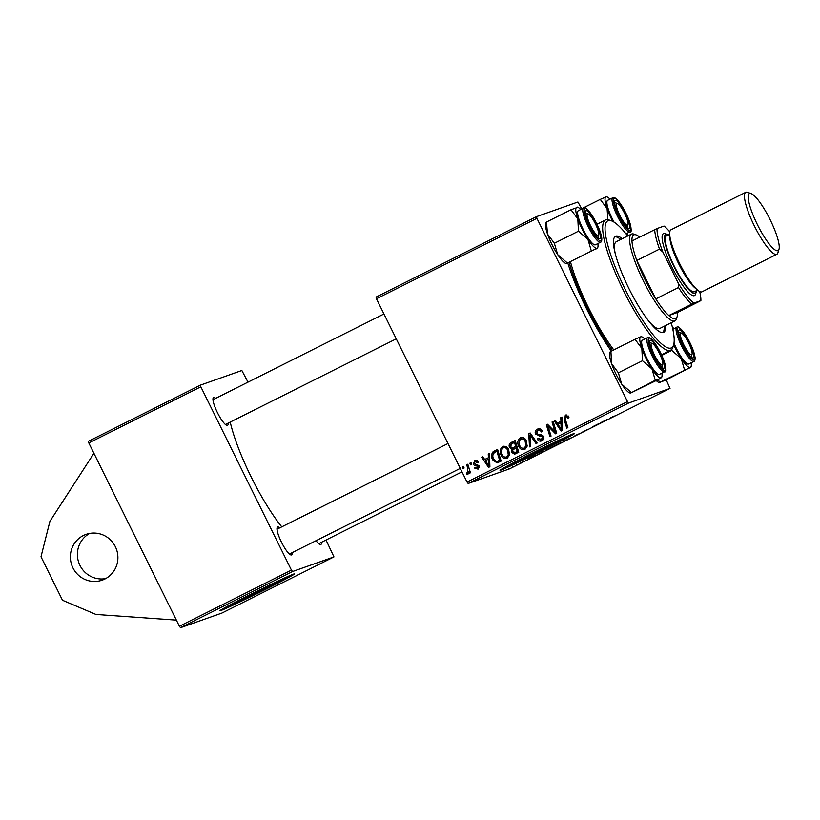 <?xml version="1.0" encoding="UTF-8"?>
<svg xmlns="http://www.w3.org/2000/svg" width="820" height="820" viewBox="0 0 820 820"><rect width="100%" height="100%" fill="white"/><g stroke="black" fill="none" stroke-linecap="round" stroke-linejoin="round"><path stroke-width="1.23" d="M83.384 535.511A24.262 23.698 -109.5 0 0 72.324 566.538A24.262 23.698 -109.5 0 0 102.223 580.14A24.262 23.698 -109.5 0 0 104.878 579.012A24.262 23.698 -109.5 0 0 115.948 547.986A24.262 23.698 -109.5 0 0 86.049 534.384A24.262 23.698 -109.5 0 0 83.384 535.511M89.657 533.43A24.262 23.698 -109.5 0 0 78.812 562.674A24.262 23.698 -109.5 0 0 105.626 578.612M231.219 604.278A28.874 0.758 153.7 0 0 231.045 604.473A28.874 0.758 153.7 0 0 231.711 604.319A28.874 0.758 153.7 0 0 260.042 590.974A28.874 0.758 153.7 0 0 282.818 578.879A28.874 0.758 153.7 0 0 282.572 578.899M220.908 610.51A41.594 1.087 153.7 0 0 261.724 591.292A41.594 1.087 153.7 0 0 294.534 573.867A41.594 1.087 153.7 0 0 293.57 574.082A41.594 1.087 153.7 0 0 252.765 593.301A41.594 1.087 153.7 0 0 219.955 610.726A41.594 1.087 153.7 0 0 220.908 610.51M221.738 609.455A41.594 1.087 153.7 0 0 257.418 592.655A41.594 1.087 153.7 0 0 292.443 574.512M562.622 438.495A28.874 0.758 -26.3 0 1 562.879 438.474A28.874 0.758 -26.3 0 1 540.103 450.569A28.874 0.758 -26.3 0 1 511.772 463.915A28.874 0.758 -26.3 0 1 511.106 464.058A28.874 0.758 -26.3 0 1 511.27 463.874M500.969 470.106A41.594 1.087 153.7 0 0 541.774 450.887A41.594 1.087 153.7 0 0 574.595 433.462A41.594 1.087 153.7 0 0 573.631 433.678A41.594 1.087 153.7 0 0 532.826 452.896A41.594 1.087 153.7 0 0 500.005 470.321A41.594 1.087 153.7 0 0 500.969 470.106M501.789 469.05A41.594 1.087 153.7 0 0 537.469 452.24A41.594 1.087 153.7 0 0 572.493 434.108M230.225 422.074A79.724 16.994 63.4 0 0 281.762 526.86M228.124 423.13A15.6 3.321 -116.6 0 1 227.458 425.395A15.6 3.321 -116.6 0 1 226.72 425.354A15.6 3.321 -116.6 0 1 217.577 412.911A15.6 3.321 -116.6 0 1 213.077 398.13A15.6 3.321 -116.6 0 1 213.641 397.433A15.6 3.321 -116.6 0 1 215.691 398.335M321.409 542.338A15.6 3.321 -116.6 0 1 320.743 544.603A15.6 3.321 -116.6 0 1 320.015 544.552A15.6 3.321 -116.6 0 1 316.038 540.698M292.145 552.67A15.6 3.321 -116.6 0 1 291.479 554.945A15.6 3.321 -116.6 0 1 290.741 554.894A15.6 3.321 -116.6 0 1 281.598 542.451A15.6 3.321 -116.6 0 1 277.098 527.68A15.6 3.321 -116.6 0 1 277.662 526.983A15.6 3.321 -116.6 0 1 279.722 527.885M180.523 627.7L179.406 626.265L291.428 570.105L292.545 571.53L180.523 627.7L221.933 613.063L333.955 556.903L326.032 540.021M468.148 483.492L467.031 482.068L627.495 401.615L628.612 403.04L468.148 483.492L509.558 468.855L670.022 388.413L666.24 379.916M581.636 208.731L577.905 202.017L536.495 216.644L536.915 218.325L376.441 298.777L376.031 297.096L536.495 216.644M488.412 457.601L488.248 453.983L489.448 453.388L489.899 466.723L488.546 467.4L481.719 457.252L482.836 456.699L484.651 459.487L489.571 457.191M509.548 447.525C508.687 445.455 509.148 443.815 510.932 442.615L515.175 440.483L518.752 452.261L514.488 454.167L511.813 452.445L511.957 449.053L509.548 447.525L510.727 447.115M516.046 453.614L514.488 454.167L515.893 453.675L513.207 451.943M565.984 414.94L565.226 415.207L568.588 416.519L568.977 417.564L567.942 418.261L567.573 417.257L565.79 416.519L565.349 419.286L567.881 427.62L566.774 428.183L564.139 419.553L565.605 415.043M568.28 415.996L565.79 416.519M554.187 429.198L552.044 422.003L553.151 421.439L556.718 433.226L555.56 433.8L547.965 426.103L551.05 436.066L549.933 436.63L546.356 424.852L547.514 424.268L555.12 431.955L554.187 429.198L555.376 428.788M538.535 428.778L537.284 429.229C539.56 428.235 541.261 428.911 542.379 431.258L541.343 431.945L540.267 430.479L537.838 430.531L536.587 433.431L537.346 434.241L541.128 434.651L543.547 436.404C544.326 438.331 543.814 439.786 542.01 440.77C540.031 441.611 538.484 441.078 537.356 439.171L538.289 438.269L541.415 439.489L542.481 437.019L535.532 434.087C534.732 431.945 535.306 430.326 537.284 429.229L537.91 428.952M539.673 429.844L537.838 430.531M542.01 440.77L541.456 441.006M542.819 438.987L541.077 439.633L543.947 437.921M529.495 446.869L528.756 433.678L530.161 432.97L537.151 443.036L536.044 443.589L530.048 434.969L530.683 446.275L529.495 446.869M521.171 437.439L520.269 437.757C522.934 436.988 524.923 437.941 526.235 440.627L527.157 446.172L524.831 449.391C522.084 450.18 520.064 449.175 518.773 446.387C517.051 442.943 517.543 440.063 520.269 437.757L520.731 437.552M467.031 482.068L376.441 298.777M627.495 401.615L536.915 218.325M560.941 421.234L560.777 417.626L561.966 417.021L562.418 430.367L561.075 431.043L554.248 420.896L555.355 420.342L557.18 423.13L562.1 420.834M503.552 446.264L502.66 446.582C505.325 445.813 507.313 446.777 508.615 449.462L509.548 454.997L507.211 458.216C504.464 459.005 502.445 458.011 501.163 455.213C499.431 451.769 499.933 448.888 502.66 446.582L503.111 446.387M492.851 452.005L497.555 449.319L501.143 461.086L497.074 462.952L492.615 459.815C491.18 457.068 491.252 454.464 492.851 452.005L494.419 450.887M475.59 460.297L474.626 460.635C476.338 459.866 477.66 460.317 478.583 461.998L477.619 462.839L475.067 461.65L474.216 463.587L479.228 465.739L478.029 469.153L474.339 468.005L475.374 467.308L477.599 468.138L478.214 466.467L474.421 465.391L473.16 464.233L475.108 460.43M478.019 461.137L475.067 461.65M479.003 467.636L477.322 468.251L479.495 467.226M470.403 464.868L469.891 463.187L470.998 462.634L471.531 464.304L470.403 464.868M462.972 468.589L462.459 466.908L463.566 466.354L464.099 468.025L462.972 468.589M467.707 468.22L466.713 464.786L467.82 464.222L470.434 472.781L469.317 473.345L468.784 471.572L467.882 474.237L466.99 474.329L466.816 472.873L467.492 472.843L467.707 468.22L468.917 467.8M467.882 474.237L466.99 474.329L468.302 473.868M466.816 472.873L468.743 472.402M508.738 468.804L509.968 468.24L508.738 468.804M523.949 461.373L519.101 463.802L524.021 461.352M534.527 455.879L527.998 459.149L534.527 455.879M554.904 445.721L562.12 442.41L554.832 445.783M555.857 445.404L556.739 444.922M575.025 435.574L580.519 433.185L575.025 435.574M598.323 423.889L592.634 426.748L598.323 423.889M607.056 419.512L600.527 422.782L607.056 419.512M628.612 403.04L670.022 388.413M614.252 415.976L609.629 418.303L614.252 415.976M587.643 429.516L581.472 432.591L587.745 429.495M563.35 441.519L570.925 437.941L563.176 441.662M545.73 450.344L553.305 446.777L545.556 450.498M537.12 454.669L544.5 451.236L536.936 454.823M516.169 465.073L517.399 464.52L516.169 465.073M512.992 466.672L511.188 467.841L512.992 466.672M247.999 382.14L241.838 370.507L200.428 385.133L200.838 386.814L88.816 442.974L88.406 441.303L200.428 385.133M291.428 570.105L200.838 386.814M179.406 626.265L88.816 442.974M292.545 571.53L333.955 556.903M611.3 351.175A83.199 17.732 -116.6 0 1 567.819 263.005M605.375 420.609L603.1 421.634L605.375 420.609M569.869 438.444L564.529 441.047L570.146 438.085M560.921 442.964L556.964 444.901L560.798 442.708M560.634 442.954L556.032 445.209L560.572 442.82M552.249 447.269L546.909 449.883L552.526 446.92M532.846 456.965L530.581 458.001L532.846 456.965M543.311 451.799L538.279 454.208L543.178 451.533M525.056 449.257L521.53 447.874M519.941 445.967L518.773 446.387M519.255 441.17L521.438 437.388M525.64 447.607L523.908 448.232L525.64 447.607L527.291 445.25M524.933 438.782L520.823 439.059C518.824 440.976 518.527 443.271 519.931 445.947C520.854 447.915 522.289 448.632 524.236 448.099L525.876 445.772L525.107 441.129C524.175 439.212 522.75 438.526 520.823 439.059M527.28 445.27L525.876 445.772M526.276 440.719L525.107 441.129M530.253 434.897L530.15 433.185L528.756 433.678M531.247 434.538L530.048 434.969M542.338 431.176L541.179 431.586M541.61 430.008L540.267 430.479M541.672 429.987L539.242 430.039M542.194 440.678L539.304 439.499M538.535 438.761L537.356 439.171M538.412 438.526L537.243 438.936M543.639 436.609L542.481 437.019M543.885 436.527L542.994 435.758L541.589 436.26M542.994 435.758L540.534 435.584L536.936 433.585M536.721 433.667L535.532 434.087M536.547 431.791L538.607 428.768M553.203 421.593L552.044 422.003M556.657 433.011L555.447 431.832M549.01 425.723L547.965 426.103M548.252 426L547.822 424.565M547.647 424.401L546.356 424.852M556.216 431.566L555.12 431.955M568.731 416.847L567.573 417.257M565.308 419.143L564.139 419.553M565.205 417.072L566.312 414.899M561.977 417.195L560.777 417.626M562.376 430.387L561.649 429.311M558.205 424.196L557.426 423.038M555.447 420.476L554.248 420.896M562.1 420.865L557.18 423.13M561.095 426.769L560.962 422.812L557.959 424.319L561.31 429.434L561.095 426.769L562.284 426.349M562.151 422.392L560.962 422.812M562.376 429.055L561.31 429.434M510.542 445.075L512.336 442.113L510.932 442.615M512.336 442.113L515.226 440.668M512.992 452.025L511.813 452.445M512.808 449.893L513.361 448.56L511.957 449.053M513.361 448.56L511.598 447.935M514.755 447.074L516.856 446.018M516.733 451.892L514.653 452.681L518.394 451.061L517.225 451.441L516.108 447.771L512.746 450.016L512.889 451.84L515.329 452.384L517.225 451.441M517.266 447.361L516.108 447.771M515.688 446.398L514.478 442.421L511.352 444.061L510.665 447.002L513.351 447.566L516.846 445.988M515.636 442.011L514.478 442.421M507.447 458.093L503.91 456.709M502.332 454.803L501.163 455.213M501.645 450.006L503.818 446.223M508.021 456.432L506.299 457.068L508.021 456.432L509.671 454.085M507.313 447.607L504.935 447.259L503.203 447.894C501.204 449.811 500.907 452.107 502.322 454.782C503.234 456.75 504.669 457.468 506.616 456.935L508.267 454.598L507.488 449.965C506.555 448.048 505.13 447.351 503.203 447.894M509.671 454.106L508.267 454.598M508.656 449.544L507.488 449.965M489.448 453.562L488.248 453.983M489.847 466.744L489.13 465.678M485.686 460.553L484.907 459.395M482.918 456.832L481.719 457.252M489.571 457.232L484.651 459.487M488.566 463.136L488.443 459.169L485.43 460.676L488.792 465.801L488.566 463.136L489.755 462.716M489.622 458.759L488.443 459.169M489.847 465.422L488.792 465.801M495.823 450.395L497.607 449.493M498.386 462.47L495.382 461.311M493.783 459.395L492.615 459.815M493.056 454.372L494.255 451.502M497.924 461.096L500.774 459.897M499.605 460.266L496.858 451.256L495.444 451.963C492.666 453.706 492.102 456.156 493.742 459.323L496.52 461.588L500.764 459.856M498.017 450.846L496.858 451.256M496.52 461.588L499.411 460.573M478.275 469.019L476.205 468.199M475.538 467.584L474.339 468.005M479.362 466.057L478.214 466.467M479.054 465.432L477.793 465.883M479.187 465.391L474.421 465.391M475.825 464.889L474.565 463.73M474.349 463.812L473.16 464.233M474.329 462.244L475.805 460.266M471.039 462.777L469.891 463.187M463.607 466.508L462.459 466.908M467.871 464.376L466.713 464.786M469.942 471.162L468.784 471.572M468.384 473.734L468.24 472.586M468.22 472.381L468.896 472.351M469.553 471.295L469.624 470.126M93.921 453.286L49.928 521.325L41 556.77L62.494 600.26L95.95 614.457L176.372 620.115M622.236 238.722A53.73 11.449 63.4 0 0 615.512 236.283A53.73 11.449 63.4 0 0 628.714 288.158A53.73 11.449 63.4 0 0 663.677 332.346A53.73 11.449 63.4 0 0 665.737 325.499M662.847 332.592A53.73 11.449 63.4 0 0 664.22 326.257M627.73 235.975A71.063 15.149 63.4 0 0 611.464 220.836A71.063 15.149 63.4 0 0 625.209 289.398A71.063 15.149 63.4 0 0 673.63 344.83A71.063 15.149 63.4 0 0 671.231 322.742M673.63 344.83L672.943 347.065A72.795 15.518 -116.6 0 1 670.709 350.15A72.795 15.518 -116.6 0 1 623.343 290.28A72.795 15.518 -116.6 0 1 605.447 219.996A72.795 15.518 -116.6 0 1 609.26 220.047L611.464 220.836M570.495 261.846A72.795 15.518 63.4 0 0 588.524 307.736A72.795 15.518 63.4 0 0 613.79 349.925M569.121 262.451A77.992 16.625 63.4 0 0 587.468 308.105A77.992 16.625 63.4 0 0 612.519 350.57M639.702 237.093A46.801 9.973 63.4 0 0 636.207 234.92A46.801 9.973 63.4 0 0 634.003 234.786A46.801 9.973 63.4 0 0 631.964 240.977A46.801 9.973 63.4 0 0 636.812 260.483L655.805 298.91A46.801 9.973 63.4 0 0 668.812 315.536A46.801 9.973 63.4 0 0 675.454 318.662A46.801 9.973 63.4 0 0 677.146 316.571L676.459 318.806A48.534 10.342 -116.6 0 1 674.962 320.866L659.833 328.451A48.534 10.342 -116.6 0 1 649.737 322.342M615.184 253.431A48.534 10.342 -116.6 0 1 616.332 241.685L631.461 234.1A48.534 10.342 -116.6 0 1 631.718 233.987A48.534 10.342 -116.6 0 1 634.003 234.13L636.207 234.92M620.72 239.481A53.73 11.449 63.4 0 0 614.816 236.796M595.402 223.839A12.136 2.583 63.4 0 0 588.145 213.876A12.136 2.583 63.4 0 0 590.492 225.582A12.136 2.583 63.4 0 0 598.754 235.043A12.136 2.583 63.4 0 0 595.402 223.839M585.367 213.026A13.868 2.952 -116.6 0 1 585.941 213.087L588.145 213.876M598.754 235.043L598.077 237.277A13.868 2.952 -116.6 0 1 597.78 237.779A13.868 2.952 63.4 0 0 598.159 235.74M566.743 263.425L597.021 248.245L566.743 263.425L567.163 262.82L557.672 254.589L554.361 243.263L547.534 234.089A22.878 4.879 -116.6 0 1 545.525 225.992A22.878 4.879 -116.6 0 1 545.659 223.45L545.935 222.527M566.22 263.558L565.667 263.363A22.878 4.879 -116.6 0 1 557.672 254.589A22.878 4.879 -116.6 0 1 547.534 234.089L546.479 222.425M597.841 243.581A22.878 4.879 -116.6 0 1 597.985 244.688A22.878 4.879 -116.6 0 1 597.852 247.23A22.878 4.879 -116.6 0 1 597.021 248.245L596.601 248.849M600.506 236.262A15.6 3.321 -116.6 0 1 599.123 238.64A15.6 3.321 -116.6 0 1 590.964 228.114A15.6 3.321 -116.6 0 1 585.388 213.159A15.6 3.321 -116.6 0 1 585.47 211.427A15.6 3.321 -116.6 0 1 593.28 218.427A15.6 3.321 -116.6 0 1 600.506 236.262M583.491 208.126L578.346 210.699A19.065 4.059 63.4 0 0 577.649 213.63A19.065 4.059 63.4 0 0 585.47 233.7A19.065 4.059 63.4 0 0 595.433 244.79L600.578 242.207A19.065 4.059 -116.6 0 1 590.615 231.127A19.065 4.059 -116.6 0 1 582.794 211.047A19.065 4.059 -116.6 0 1 583.491 208.126C583.963 206.015 586.792 208.403 591.999 215.281C597.708 224.649 600.978 232.357 601.808 238.415C601.839 240.844 601.429 242.105 600.578 242.207M554.361 243.263L578.448 231.189L587.95 239.419L591.261 250.746M546.899 221.82L570.997 209.746L577.813 218.909L578.448 231.189M576.337 207.849L570.997 209.746M597.021 248.245A22.878 4.879 -116.6 0 1 587.95 239.419A22.878 4.879 -116.6 0 1 577.813 218.909A22.878 4.879 -116.6 0 1 576.757 207.245A22.878 4.879 -116.6 0 1 577.833 207.316A22.878 4.879 -116.6 0 1 580.755 209.5M660.633 378.399L661.043 377.794A22.878 4.879 -116.6 0 1 657.373 375.867A22.878 4.879 -116.6 0 1 651.972 368.959L655.282 380.285L660.633 378.399L630.775 392.975L655.282 380.285M661.371 366.919A15.6 3.321 -116.6 0 1 652.894 353.43A15.6 3.321 -116.6 0 1 649.501 340.976A15.6 3.321 -116.6 0 1 652.566 341.591A15.6 3.321 -116.6 0 1 662.355 358.114A15.6 3.321 -116.6 0 1 663.144 368.19A15.6 3.321 -116.6 0 1 661.371 366.919M656.297 372.772A19.065 4.059 63.4 0 0 659.464 374.34L664.61 371.757A19.065 4.059 -116.6 0 1 661.443 370.189A19.065 4.059 -116.6 0 1 650.25 351.831A19.065 4.059 -116.6 0 1 647.513 337.666L642.367 340.249A19.065 4.059 63.4 0 0 645.094 354.414A19.065 4.059 63.4 0 0 656.297 372.772M630.775 392.975L631.185 392.37L621.693 384.139L618.382 372.813L642.48 360.728L651.972 368.959A22.878 4.879 -116.6 0 1 641.834 348.459L642.48 360.728M618.382 372.813L611.566 363.639L610.92 351.37L635.018 339.285L641.834 348.459A22.878 4.879 -116.6 0 1 640.779 336.794L635.018 339.285M610.92 351.37L610.51 351.975M640.369 337.399L640.779 336.794A22.878 4.879 -116.6 0 1 641.865 336.856A22.878 4.879 -116.6 0 1 644.776 339.039M630.242 393.108L629.698 392.903A22.878 4.879 -116.6 0 1 621.693 384.139A22.878 4.879 -116.6 0 1 611.566 363.639A22.878 4.879 -116.6 0 1 609.68 352.989L609.967 352.067M661.043 377.794A22.878 4.879 63.4 0 0 661.873 376.769A22.878 4.879 63.4 0 0 661.873 373.131M654.514 355.121A12.136 2.583 63.4 0 0 662.785 364.592A12.136 2.583 63.4 0 0 659.423 353.389A12.136 2.583 63.4 0 0 652.166 343.416A12.136 2.583 63.4 0 0 654.514 355.121M662.785 364.592L662.099 366.827A13.868 2.952 -116.6 0 1 661.812 367.319M649.399 342.565A13.868 2.952 -116.6 0 1 649.973 342.627L652.166 343.416M605.611 197.507L606.021 196.902A22.878 4.879 -116.6 0 1 607.107 196.974A22.878 4.879 -116.6 0 1 609.701 198.829A22.878 4.879 -116.6 0 1 610.018 199.157M617.808 201.699A15.6 3.321 -116.6 0 1 627.597 218.222A15.6 3.321 -116.6 0 1 628.386 228.308A15.6 3.321 -116.6 0 1 626.613 227.037A15.6 3.321 -116.6 0 1 618.126 213.548A15.6 3.321 -116.6 0 1 614.744 201.084A15.6 3.321 -116.6 0 1 617.808 201.699M625.998 233.792L629.852 231.865A19.065 4.059 -116.6 0 1 626.685 230.307A19.065 4.059 -116.6 0 1 615.482 211.949A19.065 4.059 -116.6 0 1 612.755 197.784L607.61 200.357A19.065 4.059 63.4 0 0 614.057 222.148M580.539 209.284L600.26 199.403L607.077 208.577L607.876 219.688M612.714 221.379A22.878 4.879 -116.6 0 1 607.077 208.577A22.878 4.879 63.4 0 1 606.021 196.902L600.26 199.403M627.115 233.239A22.878 4.879 -116.6 0 1 627.3 235.412M624.666 213.497A12.136 2.583 63.4 0 0 617.409 203.534A12.136 2.583 63.4 0 0 619.756 215.24A12.136 2.583 63.4 0 0 628.028 224.7A12.136 2.583 63.4 0 0 624.666 213.497M614.641 202.683A13.868 2.952 -116.6 0 1 615.215 202.745L617.409 203.534M628.028 224.7L627.341 226.935A13.868 2.952 -116.6 0 1 627.044 227.437M665.799 380.131L660.459 382.028L690.317 367.452L665.799 380.131M678.673 332.366A15.6 3.321 -116.6 0 1 678.765 330.634A15.6 3.321 -116.6 0 1 686.566 337.625A15.6 3.321 -116.6 0 1 693.802 355.46A15.6 3.321 -116.6 0 1 692.408 357.848A15.6 3.321 -116.6 0 1 684.259 347.311A15.6 3.321 -116.6 0 1 678.673 332.366M673.989 343.19A19.065 4.059 63.4 0 0 688.728 363.998L693.874 361.415A19.065 4.059 -116.6 0 1 683.911 350.324A19.065 4.059 -116.6 0 1 676.09 330.255A19.065 4.059 -116.6 0 1 676.787 327.323L672.841 329.302M661.791 355.378L671.744 350.386L681.236 358.617L684.546 369.943M671.918 349.146L671.744 350.386M691.137 362.788A22.878 4.879 -116.6 0 1 691.137 366.427A22.878 4.879 -116.6 0 1 690.317 367.452L689.897 368.057M660.038 382.632L660.459 382.028L657.312 380.06M659.516 382.766L658.962 382.561A22.878 4.879 -116.6 0 1 656.256 380.593M690.317 367.452A22.878 4.879 -116.6 0 1 681.236 358.617A22.878 4.879 63.4 0 1 673.691 344.615M672.38 327.221A22.878 4.879 -116.6 0 1 674.05 328.697M692.049 354.25A12.136 2.583 63.4 0 0 688.697 343.047A12.136 2.583 63.4 0 0 681.441 333.074A12.136 2.583 63.4 0 0 683.777 344.779A12.136 2.583 63.4 0 0 692.049 354.25L691.362 356.485A13.868 2.952 -116.6 0 1 691.075 356.977A13.868 2.952 63.4 0 0 691.444 354.937M678.663 332.223A13.868 2.952 -116.6 0 1 679.237 332.284L681.441 333.074M677.146 316.571A46.801 9.973 63.4 0 0 677.494 312.471L700.885 300.622A45.069 9.604 63.4 0 0 699.675 291.51M674.962 320.866A48.534 10.342 -116.6 0 1 674.716 320.979A48.534 10.342 -116.6 0 1 643.679 281.537A48.534 10.342 -116.6 0 1 631.461 234.1M631.964 240.977L657.015 228.544A45.069 9.604 63.4 0 0 662.857 252.027L659.516 249.106L636.812 260.483A46.801 9.973 63.4 0 0 655.805 298.91L678.509 287.533L678.201 283.084A45.069 9.604 63.4 0 0 693.864 303.103L668.812 315.536L677.494 312.471M693.864 303.103L700.885 300.622M669.776 231.865A45.069 9.604 63.4 0 0 664.036 226.064L657.015 228.544M662.857 252.027L678.201 283.084M691.516 304.148A46.801 9.973 -116.6 0 1 678.509 287.533M659.516 249.106A46.801 9.973 -116.6 0 1 654.668 229.59M770.185 219.801A31.888 6.796 63.4 0 0 751.099 193.592A31.888 6.796 63.4 0 0 757.27 224.362A31.888 6.796 63.4 0 0 779 249.239A31.888 6.796 63.4 0 0 770.185 219.801M779 249.239L777.903 252.816A34.665 7.39 -116.6 0 1 776.837 254.282A34.665 7.39 -116.6 0 1 754.287 225.777A34.665 7.39 -116.6 0 1 745.769 192.3A34.665 7.39 -116.6 0 1 747.584 192.331L751.099 193.592M668.495 234.92A32.933 7.021 63.4 0 0 667.429 234.407A32.933 7.021 63.4 0 0 673.794 266.172A32.933 7.021 63.4 0 0 696.241 291.869A32.933 7.021 63.4 0 0 696.457 290.7M696.241 291.869L695.555 294.103A34.665 7.39 -116.6 0 1 671.928 267.064A34.665 7.39 -116.6 0 1 665.225 233.618L667.429 234.407M697.625 290.116L694.448 291.715A31.201 6.652 -116.6 0 1 674.153 266.049A31.201 6.652 -116.6 0 1 666.486 235.934L669.663 234.335M776.837 254.282L702.053 291.776A34.665 7.39 -116.6 0 1 679.503 263.261A34.665 7.39 -116.6 0 1 670.986 229.795L745.769 192.3M533.082 437.183L531.821 437.624M540.534 435.584L539.13 436.076M553.346 429.987L552.085 430.428M550.835 427.497L549.584 427.948M477.937 465.135L476.533 465.637M601.685 238.056A18.03 3.844 63.4 0 0 592.112 215.516A18.03 3.844 63.4 0 0 584.209 211.365A18.03 3.844 63.4 0 0 593.772 233.905A18.03 3.844 63.4 0 0 601.685 238.056M662.058 368.887A18.03 3.844 63.4 0 0 664.128 361.22A18.03 3.844 63.4 0 0 651.88 339.623A18.03 3.844 63.4 0 0 649.819 347.301A18.03 3.844 63.4 0 0 662.058 368.887M617.122 199.731A18.03 3.844 63.4 0 0 615.061 207.409A18.03 3.844 63.4 0 0 627.3 229.005A18.03 3.844 63.4 0 0 629.37 221.328A18.03 3.844 63.4 0 0 617.122 199.731M677.494 330.573A18.03 3.844 63.4 0 0 687.068 353.112A18.03 3.844 63.4 0 0 694.981 357.264A18.03 3.844 63.4 0 0 685.407 334.724A18.03 3.844 63.4 0 0 677.494 330.573M696.211 288.835A31.201 6.652 -116.6 0 1 678.693 263.773A31.201 6.652 -116.6 0 1 669.837 236.242M497.125 461.455L498.529 460.953M467.39 472.884L468.794 472.392M605.447 219.996L597.011 224.229M670.709 350.15L661.504 354.763M383.955 313.978L212.974 399.709M396.244 338.834L225.397 424.493M597.852 247.23L597.565 248.152M577.833 207.316L577.29 207.111M664.61 371.757C666.578 372.639 666.363 368.949 663.964 360.656C660.387 351.442 656.297 344.338 651.695 339.337C649.85 337.563 648.456 337.01 647.513 337.666M641.865 336.856L641.312 336.661M661.873 376.769L661.586 377.692M289.419 554.043L460.276 468.384M276.996 529.249L447.986 443.517M607.107 196.974L606.554 196.769M612.755 197.784C613.708 197.128 615.102 197.681 616.937 199.445C621.539 204.446 625.629 211.56 629.207 220.775C631.605 229.057 631.82 232.757 629.852 231.865M693.874 361.415C694.724 361.302 695.134 360.041 695.104 357.622C693.73 349.853 689.958 341.428 683.798 332.346C679.77 327.457 677.433 325.786 676.787 327.323M691.137 366.427L690.86 367.35M461.988 471.859L318.693 543.701"/></g></svg>
